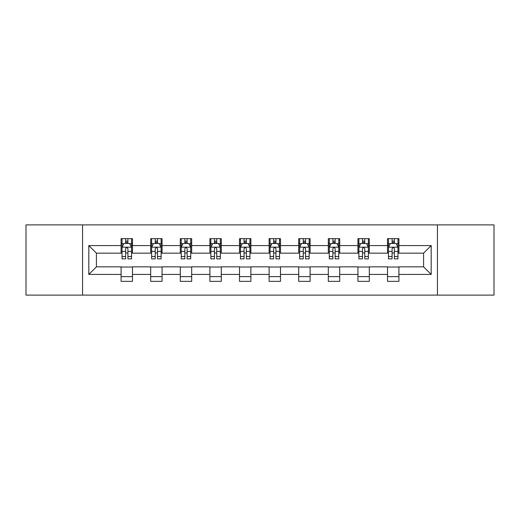 <?xml version="1.0" encoding="UTF-8"?>
<svg xmlns="http://www.w3.org/2000/svg" width="520" height="520" viewBox="0 0 520 520"><rect width="100%" height="100%" fill="white"/><g stroke="black" fill="none" stroke-linecap="round" stroke-linejoin="round"><path stroke-width="0.78" d="M437.444 295.106L494 295.106L494 224.894L437.444 224.894L437.444 295.106L82.556 295.106L82.556 224.894L26 224.894L26 295.106L82.556 295.106M437.444 224.894L82.556 224.894M398.918 245.577L398.918 238.647L387.53 238.647L387.53 245.577L369.317 245.577L369.317 238.647L357.929 238.647L357.929 245.577L339.709 245.577L339.709 238.647L328.322 238.647L328.322 245.577L310.102 245.577L310.102 238.647L298.714 238.647L298.714 245.577L280.495 245.577L280.495 238.647L269.106 238.647L269.106 245.577L250.894 245.577L250.894 238.647L239.506 238.647L239.506 245.577L221.286 245.577L221.286 238.647L209.898 238.647L209.898 245.577L191.678 245.577L191.678 238.647L180.291 238.647L180.291 245.577L162.071 245.577L162.071 238.647L150.683 238.647L150.683 245.577L132.47 245.577L132.47 238.647L121.082 238.647L121.082 245.577L88.816 245.577L88.816 274.423L96.408 266.832L121.082 266.832L121.082 281.353L132.47 281.353L132.47 266.832L150.683 266.832L150.683 281.353L162.071 281.353L162.071 266.832L180.291 266.832L180.291 281.353L191.678 281.353L191.678 266.832L209.898 266.832L209.898 281.353L221.286 281.353L221.286 266.832L239.506 266.832L239.506 281.353L250.894 281.353L250.894 266.832L269.106 266.832L269.106 281.353L280.495 281.353L280.495 266.832L298.714 266.832L298.714 281.353L310.102 281.353L310.102 266.832L328.322 266.832L328.322 281.353L339.709 281.353L339.709 266.832L357.929 266.832L357.929 281.353L369.317 281.353L369.317 266.832L387.53 266.832L387.53 281.353L398.918 281.353L398.918 266.832L423.592 266.832L423.592 253.169L398.918 253.169L398.918 245.577L431.184 245.577L431.184 274.423L398.918 274.423M387.53 274.423L369.317 274.423M357.929 274.423L339.709 274.423M328.322 274.423L310.102 274.423M298.714 274.423L280.495 274.423M269.106 274.423L250.894 274.423M239.506 274.423L221.286 274.423M209.898 274.423L191.678 274.423M180.291 274.423L162.071 274.423M150.683 274.423L132.47 274.423M121.082 274.423L88.816 274.423M387.53 245.577L387.53 253.169L369.317 253.169L369.317 245.577M357.929 245.577L357.929 253.169L339.709 253.169L339.709 245.577M328.322 245.577L328.322 253.169L310.102 253.169L310.102 245.577M298.714 245.577L298.714 253.169L280.495 253.169L280.495 245.577M269.106 245.577L269.106 253.169L250.894 253.169L250.894 245.577M239.506 245.577L239.506 253.169L221.286 253.169L221.286 245.577M209.898 245.577L209.898 253.169L191.678 253.169L191.678 245.577M180.291 245.577L180.291 253.169L162.071 253.169L162.071 245.577M150.683 245.577L150.683 253.169L132.47 253.169L132.47 245.577M121.082 245.577L121.082 253.169L96.408 253.169L88.816 245.577M96.408 253.169L96.408 266.832M431.184 274.423L423.592 266.832M423.592 253.169L431.184 245.577M121.082 243.393L122.031 243.393M125.632 243.393L127.913 243.393M131.521 243.393L132.47 243.393M121.082 252.98L122.031 252.98M125.632 252.98L127.913 252.98M131.521 252.98L132.47 252.98M121.082 267.02L132.47 267.02M121.082 276.608L132.47 276.608M150.683 267.02L162.071 267.02M150.683 276.608L162.071 276.608M150.683 243.393L151.632 243.393M155.24 243.393L157.521 243.393M161.122 243.393L162.071 243.393M150.683 252.98L151.632 252.98M155.24 252.98L157.521 252.98M161.122 252.98L162.071 252.98M180.291 267.02L191.678 267.02M180.291 276.608L191.678 276.608M180.291 243.393L181.239 243.393M184.847 243.393L187.122 243.393M190.73 243.393L191.678 243.393M180.291 252.98L181.239 252.98M184.847 252.98L187.122 252.98M190.73 252.98L191.678 252.98M209.898 267.02L221.286 267.02M209.898 276.608L221.286 276.608M209.898 243.393L210.847 243.393M214.455 243.393L216.73 243.393M220.337 243.393L221.286 243.393M209.898 252.98L210.847 252.98M214.455 252.98L216.73 252.98M220.337 252.98L221.286 252.98M239.506 267.02L250.894 267.02M239.506 276.608L250.894 276.608M239.506 243.393L240.455 243.393M244.056 243.393L246.337 243.393M249.945 243.393L250.894 243.393M239.506 252.98L240.455 252.98M244.056 252.98L246.337 252.98M249.945 252.98L250.894 252.98M269.106 267.02L280.495 267.02M269.106 276.608L280.495 276.608M269.106 243.393L270.056 243.393M273.663 243.393L275.945 243.393M279.546 243.393L280.495 243.393M269.106 252.98L270.056 252.98M273.663 252.98L275.945 252.98M279.546 252.98L280.495 252.98M298.714 267.02L310.102 267.02M298.714 276.608L310.102 276.608M298.714 243.393L299.663 243.393M303.271 243.393L305.546 243.393M309.153 243.393L310.102 243.393M298.714 252.98L299.663 252.98M303.271 252.98L305.546 252.98M309.153 252.98L310.102 252.98M328.322 267.02L339.709 267.02M328.322 276.608L339.709 276.608M328.322 243.393L329.271 243.393M332.878 243.393L335.153 243.393M338.76 243.393L339.709 243.393M328.322 252.98L329.271 252.98M332.878 252.98L335.153 252.98M338.76 252.98L339.709 252.98M357.929 267.02L369.317 267.02M357.929 276.608L369.317 276.608M357.929 243.393L358.878 243.393M362.479 243.393L364.76 243.393M368.368 243.393L369.317 243.393M357.929 252.98L358.878 252.98M362.479 252.98L364.76 252.98M368.368 252.98L369.317 252.98M387.53 267.02L398.918 267.02M387.53 276.608L398.918 276.608M387.53 243.393L388.479 243.393M392.087 243.393L394.368 243.393M397.969 243.393L398.918 243.393M387.53 252.98L388.479 252.98M392.087 252.98L394.368 252.98M397.969 252.98L398.918 252.98M127.913 241.118L125.632 241.118M131.521 256.483L127.913 256.483L127.913 258.863L131.521 258.863L131.521 247.286L129.623 243.49L123.929 243.49L122.031 247.286L122.031 258.863L125.632 258.863L125.632 256.483L122.031 256.483M122.031 247.286L122.031 238.647M131.521 247.286L131.521 238.647M125.632 243.49L125.632 238.647M127.913 238.647L127.913 243.49M127.913 256.483L127.913 248.709C127.153 247.247 126.392 247.247 125.632 248.709L125.632 256.483M157.521 241.118L155.24 241.118M161.122 256.483L157.521 256.483L157.521 258.863L161.122 258.863L161.122 247.286L159.224 243.49L153.53 243.49L151.632 247.286L151.632 258.863L155.24 258.863L155.24 256.483L151.632 256.483M151.632 247.286L151.632 238.647M161.122 247.286L161.122 238.647M155.24 243.49L155.24 238.647M157.521 238.647L157.521 243.49M157.521 256.483L157.521 248.709C156.761 247.247 156 247.247 155.24 248.709L155.24 256.483M187.122 241.118L184.847 241.118M190.73 256.483L187.122 256.483L187.122 258.863L190.73 258.863L190.73 247.286L188.832 243.49L183.138 243.49L181.239 247.286L181.239 258.863L184.847 258.863L184.847 256.483L181.239 256.483M181.239 247.286L181.239 238.647M190.73 247.286L190.73 238.647M184.847 243.49L184.847 238.647M187.122 238.647L187.122 243.49M187.122 256.483L187.122 248.709C186.368 247.247 185.608 247.247 184.847 248.709L184.847 256.483M216.73 241.118L214.455 241.118M220.337 256.483L216.73 256.483L216.73 258.863L220.337 258.863L220.337 247.286L218.439 243.49L212.745 243.49L210.847 247.286L210.847 258.863L214.455 258.863L214.455 256.483L210.847 256.483M210.847 247.286L210.847 238.647M220.337 247.286L220.337 238.647M214.455 243.49L214.455 238.647M216.73 238.647L216.73 243.49M216.73 256.483L216.73 248.709C215.969 247.247 215.215 247.247 214.455 248.709L214.455 256.483M246.337 241.118L244.056 241.118M249.945 256.483L246.337 256.483L246.337 258.863L249.945 258.863L249.945 247.286L248.047 243.49L242.353 243.49L240.455 247.286L240.455 258.863L244.056 258.863L244.056 256.483L240.455 256.483M240.455 247.286L240.455 238.647M249.945 247.286L249.945 238.647M244.056 243.49L244.056 238.647M246.337 238.647L246.337 243.49M246.337 256.483L246.337 248.709C245.577 247.247 244.816 247.247 244.056 248.709L244.056 256.483M275.945 241.118L273.663 241.118M279.546 256.483L275.945 256.483L275.945 258.863L279.546 258.863L279.546 247.286L277.647 243.49L271.954 243.49L270.056 247.286L270.056 258.863L273.663 258.863L273.663 256.483L270.056 256.483M270.056 247.286L270.056 238.647M279.546 247.286L279.546 238.647M273.663 243.49L273.663 238.647M275.945 238.647L275.945 243.49M275.945 256.483L275.945 248.709C275.184 247.247 274.423 247.247 273.663 248.709L273.663 256.483M305.546 241.118L303.271 241.118M309.153 256.483L305.546 256.483L305.546 258.863L309.153 258.863L309.153 247.286L307.255 243.49L301.561 243.49L299.663 247.286L299.663 258.863L303.271 258.863L303.271 256.483L299.663 256.483M299.663 247.286L299.663 238.647M309.153 247.286L309.153 238.647M303.271 243.49L303.271 238.647M305.546 238.647L305.546 243.49M305.546 256.483L305.546 248.709C304.792 247.247 304.031 247.247 303.271 248.709L303.271 256.483M335.153 241.118L332.878 241.118M338.76 256.483L335.153 256.483L335.153 258.863L338.76 258.863L338.76 247.286L336.863 243.49L331.168 243.49L329.271 247.286L329.271 258.863L332.878 258.863L332.878 256.483L329.271 256.483M329.271 247.286L329.271 238.647M338.76 247.286L338.76 238.647M332.878 243.49L332.878 238.647M335.153 238.647L335.153 243.49M335.153 256.483L335.153 248.709C334.393 247.247 333.638 247.247 332.878 248.709L332.878 256.483M364.76 241.118L362.479 241.118M368.368 256.483L364.76 256.483L364.76 258.863L368.368 258.863L368.368 247.286L366.47 243.49L360.776 243.49L358.878 247.286L358.878 258.863L362.479 258.863L362.479 256.483L358.878 256.483M358.878 247.286L358.878 238.647M368.368 247.286L368.368 238.647M362.479 243.49L362.479 238.647M364.76 238.647L364.76 243.49M364.76 256.483L364.76 248.709C364 247.247 363.24 247.247 362.479 248.709L362.479 256.483M394.368 241.118L392.087 241.118M397.969 256.483L394.368 256.483L394.368 258.863L397.969 258.863L397.969 247.286L396.071 243.49L390.377 243.49L388.479 247.286L388.479 258.863L392.087 258.863L392.087 256.483L388.479 256.483M388.479 247.286L388.479 238.647M397.969 247.286L397.969 238.647M392.087 243.49L392.087 238.647M394.368 238.647L394.368 243.49M394.368 256.483L394.368 248.709C393.607 247.247 392.847 247.247 392.087 248.709L392.087 256.483M131.469 247.189L122.077 247.189M122.031 243.718L123.812 243.718M129.734 243.718L131.521 243.718M125.632 251.394L122.031 251.394M131.521 251.394L127.913 251.394M127.913 242.327L125.632 242.327M161.077 247.189L151.684 247.189M151.632 243.718L153.419 243.718M159.341 243.718L161.122 243.718M155.24 251.394L151.632 251.394M161.122 251.394L157.521 251.394M157.521 242.327L155.24 242.327M190.684 247.189L181.292 247.189M181.239 243.718L183.027 243.718M188.948 243.718L190.73 243.718M184.847 251.394L181.239 251.394M190.73 251.394L187.122 251.394M187.122 242.327L184.847 242.327M220.292 247.189L210.893 247.189M210.847 243.718L212.628 243.718M218.55 243.718L220.337 243.718M214.455 251.394L210.847 251.394M220.337 251.394L216.73 251.394M216.73 242.327L214.455 242.327M249.893 247.189L240.5 247.189M240.455 243.718L242.236 243.718M248.157 243.718L249.945 243.718M244.056 251.394L240.455 251.394M249.945 251.394L246.337 251.394M246.337 242.327L244.056 242.327M279.5 247.189L270.108 247.189M270.056 243.718L271.843 243.718M277.764 243.718L279.546 243.718M273.663 251.394L270.056 251.394M279.546 251.394L275.945 251.394M275.945 242.327L273.663 242.327M309.108 247.189L299.709 247.189M299.663 243.718L301.45 243.718M307.372 243.718L309.153 243.718M303.271 251.394L299.663 251.394M309.153 251.394L305.546 251.394M305.546 242.327L303.271 242.327M338.709 247.189L329.316 247.189M329.271 243.718L331.052 243.718M336.973 243.718L338.76 243.718M332.878 251.394L329.271 251.394M338.76 251.394L335.153 251.394M335.153 242.327L332.878 242.327M368.316 247.189L358.924 247.189M358.878 243.718L360.659 243.718M366.581 243.718L368.368 243.718M362.479 251.394L358.878 251.394M368.368 251.394L364.76 251.394M364.76 242.327L362.479 242.327M397.924 247.189L388.531 247.189M388.479 243.718L390.267 243.718M396.188 243.718L397.969 243.718M392.087 251.394L388.479 251.394M397.969 251.394L394.368 251.394M394.368 242.327L392.087 242.327"/></g></svg>
